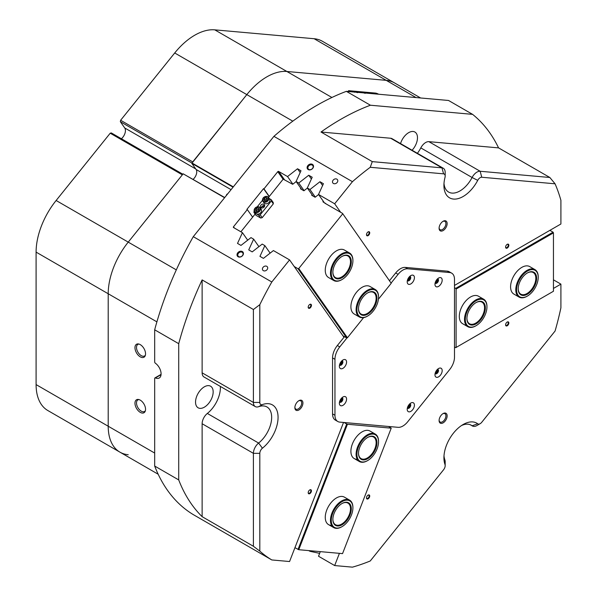 <?xml version="1.0" encoding="UTF-8"?>
<svg xmlns="http://www.w3.org/2000/svg" width="597" height="597" viewBox="0 0 597 597"><rect width="100%" height="100%" fill="white"/><g stroke="black" fill="none" stroke-linecap="round" stroke-linejoin="round"><path stroke-width="0.9" d="M145.392 410.684A6.686 3.858 60 0 1 144.578 411.475A6.686 3.858 60 0 1 141.235 411.146A6.686 3.858 60 0 1 136.862 405.259A6.686 3.858 60 0 1 137.892 399.9A6.686 3.858 60 0 1 138.989 399.587M145.392 355.17A6.686 3.858 60 0 1 144.578 355.969A6.686 3.858 60 0 1 141.235 355.633A6.686 3.858 60 0 1 136.862 349.745A6.686 3.858 60 0 1 137.892 344.387A6.686 3.858 60 0 1 138.989 344.073M443.123 413.557L443.123 413.557A5.694 3.291 120 0 0 439.093 420.534A5.694 3.291 120 0 0 443.123 422.855A5.694 3.291 120 0 0 447.146 415.885A5.694 3.291 120 0 0 443.123 413.557M439.108 420.154A4.813 2.784 120 0 0 440.093 422.019A4.813 2.784 120 0 0 442.504 421.781A4.813 2.784 120 0 0 445.646 417.542A4.813 2.784 120 0 0 444.907 413.676A4.813 2.784 120 0 0 442.802 413.758M443.123 221.263L443.123 221.263A5.694 3.291 120 0 0 439.093 228.233A5.694 3.291 120 0 0 443.123 230.561A5.694 3.291 120 0 0 447.146 223.584A5.694 3.291 120 0 0 443.123 221.263M439.108 227.853A4.813 2.784 120 0 0 440.093 229.726A4.813 2.784 120 0 0 442.504 229.487A4.813 2.784 120 0 0 445.646 225.241A4.813 2.784 120 0 0 444.907 221.383A4.813 2.784 120 0 0 442.802 221.465M298.903 400.677L298.903 400.677A5.694 3.291 120 0 0 294.873 407.647A5.694 3.291 120 0 0 298.903 409.975A5.694 3.291 120 0 0 302.925 403.005A5.694 3.291 120 0 0 298.903 400.677M294.888 407.266A4.813 2.784 120 0 0 295.873 409.139A4.813 2.784 120 0 0 298.276 408.9A4.813 2.784 120 0 0 301.425 404.654A4.813 2.784 120 0 0 300.687 400.796A4.813 2.784 120 0 0 298.575 400.878M309.821 489.891L309.821 489.891A2.291 1.328 120 0 0 308.194 492.704A2.291 1.328 120 0 0 309.821 493.637A2.291 1.328 120 0 0 311.44 490.831A2.291 1.328 120 0 0 309.821 489.891M308.201 492.518A1.873 1.082 120 0 0 308.582 493.212A1.873 1.082 120 0 0 309.522 493.122A1.873 1.082 120 0 0 310.738 491.473A1.873 1.082 120 0 0 310.455 489.973A1.873 1.082 120 0 0 309.664 489.995M368.103 495.1L368.103 495.1A2.291 1.328 120 0 0 366.483 497.913A2.291 1.328 120 0 0 368.103 498.846A2.291 1.328 120 0 0 369.73 496.032A2.291 1.328 120 0 0 368.103 495.1M366.491 497.719A1.873 1.082 120 0 0 366.871 498.42A1.873 1.082 120 0 0 367.804 498.323A1.873 1.082 120 0 0 369.028 496.682A1.873 1.082 120 0 0 368.737 495.182A1.873 1.082 120 0 0 367.946 495.197M368.103 231.897L368.103 231.897A2.291 1.328 120 0 0 366.483 234.703A2.291 1.328 120 0 0 368.103 235.643A2.291 1.328 120 0 0 369.73 232.83A2.291 1.328 120 0 0 368.103 231.897M366.491 234.517A1.873 1.082 120 0 0 366.871 235.218A1.873 1.082 120 0 0 367.804 235.121A1.873 1.082 120 0 0 369.028 233.472A1.873 1.082 120 0 0 368.737 231.979A1.873 1.082 120 0 0 367.946 231.994M309.821 304.403L309.821 304.403A2.291 1.328 120 0 0 308.194 307.216A2.291 1.328 120 0 0 309.821 308.149A2.291 1.328 120 0 0 311.44 305.343A2.291 1.328 120 0 0 309.821 304.403M308.201 307.03A1.873 1.082 120 0 0 308.582 307.724A1.873 1.082 120 0 0 309.522 307.634A1.873 1.082 120 0 0 310.738 305.985A1.873 1.082 120 0 0 310.455 304.485A1.873 1.082 120 0 0 309.664 304.507M312.403 164.354A3.425 2.701 -35.1 0 0 307.88 165.57A3.425 2.701 -35.1 0 0 308.209 169.578A3.425 2.701 -35.1 0 0 312.731 168.369A3.425 2.701 -35.1 0 0 312.403 164.354M312.253 165.108A2.836 2.231 -35.1 0 0 308.843 165.75A2.836 2.231 -35.1 0 0 308.201 168.891A2.836 2.231 -35.1 0 0 308.783 169.421A2.836 2.231 -35.1 0 0 312.186 168.779A2.836 2.231 -35.1 0 0 312.835 165.638A2.836 2.231 -35.1 0 0 312.253 165.108M242.322 251.538A3.425 2.701 -35.1 0 0 237.8 252.747A3.425 2.701 -35.1 0 0 238.121 256.762A3.425 2.701 -35.1 0 0 242.643 255.546A3.425 2.701 -35.1 0 0 242.322 251.538M242.166 252.292A2.836 2.231 -35.1 0 0 238.763 252.934A2.836 2.231 -35.1 0 0 238.113 256.076A2.836 2.231 -35.1 0 0 238.696 256.606A2.836 2.231 -35.1 0 0 242.106 255.964A2.836 2.231 -35.1 0 0 242.748 252.822A2.836 2.231 -35.1 0 0 242.166 252.292M266.799 266.329A2.836 2.231 -35.1 0 0 263.389 266.978A2.836 2.231 -35.1 0 0 262.747 270.12A2.836 2.231 -35.1 0 0 263.329 270.65A2.836 2.231 -35.1 0 0 266.732 270.008A2.836 2.231 -35.1 0 0 267.381 266.859A2.836 2.231 -35.1 0 0 266.799 266.329M336.88 179.152A2.836 2.231 -35.1 0 0 333.477 179.794A2.836 2.231 -35.1 0 0 332.827 182.936A2.836 2.231 -35.1 0 0 333.41 183.466A2.836 2.231 -35.1 0 0 336.812 182.824A2.836 2.231 -35.1 0 0 337.462 179.675A2.836 2.231 -35.1 0 0 336.88 179.152M507.219 322.037L507.219 322.037A2.291 1.328 120 0 0 505.599 324.85A2.291 1.328 120 0 0 507.219 325.783A2.291 1.328 120 0 0 508.845 322.977A2.291 1.328 120 0 0 507.219 322.037M505.607 324.664A1.873 1.082 120 0 0 505.987 325.358A1.873 1.082 120 0 0 506.92 325.261A1.873 1.082 120 0 0 508.144 323.619A1.873 1.082 120 0 0 507.853 322.119A1.873 1.082 120 0 0 507.062 322.141M507.219 244.322L507.219 244.322A2.291 1.328 120 0 0 505.599 247.136A2.291 1.328 120 0 0 507.219 248.068A2.291 1.328 120 0 0 508.845 245.255A2.291 1.328 120 0 0 507.219 244.322M505.607 246.942A1.873 1.082 120 0 0 505.987 247.643A1.873 1.082 120 0 0 506.92 247.546A1.873 1.082 120 0 0 508.144 245.904A1.873 1.082 120 0 0 507.853 244.404A1.873 1.082 120 0 0 507.062 244.419M266.852 76.849A56.655 32.708 -60 0 1 286.881 71.483L386.237 80.356A56.655 32.708 -60 0 1 394.535 82.916A56.655 32.708 120 0 0 386.237 80.356L286.881 71.483A56.655 32.708 120 0 0 246.822 94.61A56.655 32.708 -60 0 1 266.852 76.849M320.305 551.635L318.522 556.24L334.671 565.56L352.439 567.15A243.621 140.653 120 0 0 370.252 560.979L443.578 469.757A4.53 2.619 120 0 0 445.175 465.63A4.53 2.619 120 0 0 444.996 464.511A27.193 15.701 -60 0 1 443.922 457.809A27.193 15.701 -60 0 1 463.153 424.504L463.153 424.504A27.193 15.701 -60 0 1 477.719 423.803A4.53 2.619 120 0 0 480.152 423.683L480.152 423.683A4.53 2.619 120 0 0 481.757 422.266L555.076 331.044A243.621 140.653 120 0 0 560.904 307.813L560.904 284.127L553.449 279.829M443.996 455.832A22.664 13.082 120 0 0 444.817 459.69A9.067 5.231 -60 0 1 445.175 461.929L445.175 465.63M476.943 425.534L480.152 423.683L476.943 425.534A9.067 5.231 -60 0 1 472.414 425.982A9.067 5.231 -60 0 1 472.093 425.765A22.664 13.082 120 0 0 471.279 425.228A22.664 13.082 120 0 0 461.474 425.557M443.996 183.413A22.664 13.082 120 0 0 448.616 192.062A22.664 13.082 120 0 0 472.093 177.503L420.81 147.899A9.067 5.231 -60 0 1 425.668 142.519A9.067 5.231 -60 0 1 428.87 141.661L480.152 171.264L549.844 177.496L498.57 147.884A243.621 140.653 120 0 0 472.578 114.355L370.401 105.221A243.621 140.653 120 0 0 320.999 132.027L372.282 161.63L441.974 167.854A9.067 5.231 -60 0 1 443.302 168.264A9.067 5.231 -60 0 1 445.175 172.414L445.175 176.115A4.53 2.619 120 0 0 443.578 173.839L370.252 167.287A243.621 140.653 120 0 0 352.439 181.682L334.671 203.786L318.522 194.458L323.425 183.719L319.955 181.719L309.962 189.518L315.306 197.122M477.719 180.361L472.093 177.503A9.067 5.231 -60 0 1 476.943 172.123A9.067 5.231 -60 0 1 480.152 171.264L481.757 177.249A4.53 2.619 120 0 0 477.719 180.361A27.193 15.701 -60 0 1 456.459 198.965A27.193 15.701 -60 0 1 443.922 185.391A27.193 15.701 -60 0 1 444.996 177.443A4.53 2.619 120 0 0 445.175 176.115M407.393 280.411A2.291 1.328 120 0 0 408.415 280.239A2.291 1.328 120 0 0 409.878 278.329A2.291 1.328 120 0 0 409.676 276.456M407.542 279.896A1.873 1.082 120 0 0 408.109 279.717A1.873 1.082 120 0 0 409.303 276.844M435.153 282.888A2.291 1.328 120 0 0 436.168 282.717A2.291 1.328 120 0 0 437.631 280.806A2.291 1.328 120 0 0 437.429 278.941M435.295 282.374A1.873 1.082 120 0 0 435.87 282.194A1.873 1.082 120 0 0 437.064 279.321M435.153 373.356A2.291 1.328 120 0 0 436.168 373.177A2.291 1.328 120 0 0 437.631 371.274A2.291 1.328 120 0 0 437.429 369.401M435.295 372.841A1.873 1.082 120 0 0 435.87 372.662A1.873 1.082 120 0 0 437.064 369.789M407.393 407.885A2.291 1.328 120 0 0 408.415 407.706A2.291 1.328 120 0 0 409.878 405.803A2.291 1.328 120 0 0 409.676 403.93M407.542 407.37A1.873 1.082 120 0 0 408.109 407.191A1.873 1.082 120 0 0 409.303 404.318M339.551 401.818A2.291 1.328 120 0 0 340.566 401.647A2.291 1.328 120 0 0 342.029 399.736A2.291 1.328 120 0 0 341.827 397.871M339.693 401.311A1.873 1.082 120 0 0 340.268 401.124A1.873 1.082 120 0 0 341.454 398.251M339.551 364.812A2.291 1.328 120 0 0 340.566 364.64A2.291 1.328 120 0 0 342.029 362.73A2.291 1.328 120 0 0 341.827 360.864M339.693 364.297A1.873 1.082 120 0 0 340.268 364.118A1.873 1.082 120 0 0 341.454 361.245M140.258 344.633A7.485 4.321 -120 0 0 138.37 343.939A7.485 4.321 -120 0 0 135.056 348.842A7.485 4.321 -120 0 0 140.258 356.849A7.485 4.321 -120 0 0 145.198 355.775A7.485 4.321 -120 0 0 140.258 344.633M140.258 400.139A7.485 4.321 -120 0 0 138.37 399.453A7.485 4.321 -120 0 0 135.056 404.356A7.485 4.321 -120 0 0 140.258 412.363A7.485 4.321 -120 0 0 145.198 411.288A7.485 4.321 -120 0 0 140.258 400.139M204.353 386.819A12.462 7.194 -60 0 1 210.584 386.207A12.462 7.194 -60 0 1 212.495 396.192A12.462 7.194 -60 0 1 204.353 407.176A12.462 7.194 -60 0 1 198.122 407.796A12.462 7.194 -60 0 1 196.212 397.803A12.462 7.194 -60 0 1 204.353 386.819M400.542 143.578A12.462 7.194 -60 0 1 408.669 132.653A12.462 7.194 -60 0 1 414.9 132.034A12.462 7.194 -60 0 1 412.079 150.243M156.899 321.865L36.096 252.121A56.655 32.708 -60 0 1 56.125 200.495L110.214 133.213L182.324 174.846L128.236 242.128A56.655 32.708 120 0 0 108.206 293.754L108.206 426.228A56.655 32.708 120 0 0 119.945 452.16A56.655 32.708 -60 0 1 108.206 426.228L108.206 293.754A56.655 32.708 -60 0 1 128.236 242.128L183.16 173.809L224.733 197.532M233.061 187.174L191.816 163.362L196.1 169.458A6.798 3.925 -60 0 1 193.159 179.301M191.816 163.362L246.822 94.61L192.734 161.899L120.624 120.266L120.333 121.698L124.736 127.967A7.365 4.254 -60 0 1 121.407 138.75M349.305 91.61L349.215 91.557A2.381 0.5 -158.8 0 1 348.454 90.826A2.381 0.5 -158.8 0 1 348.991 90.714L375.356 93.072A2.381 0.5 -158.8 0 1 378.498 94.169L378.588 94.229M312.932 195.988L307.306 187.98L309.962 189.518M292.873 184.167L287.53 176.563L278.665 171.451L284.665 179.988M301.716 189.51L296.082 181.503L298.746 183.04L304.089 190.644M258.919 246.651L253.643 239.151L248.733 249.889L252.203 251.889L262.202 244.091L264.859 245.628L259.956 256.367L263.419 258.367L273.419 250.568L289.567 259.889L271.807 281.993A243.621 140.653 120 0 0 259.814 304.671L259.814 402.438A4.53 2.619 120 0 0 262.426 404.572A27.193 15.701 -60 0 1 278.068 417.355A27.193 15.701 -60 0 1 262.426 448.205A4.53 2.619 120 0 0 259.814 453.339L259.814 551.113A243.621 140.653 120 0 0 271.807 559.949L289.567 561.531L343.536 422.452M253.643 239.151L250.986 237.613L240.987 245.412L237.516 243.412L242.427 232.673L233.561 227.554A0.679 0.537 144.9 0 1 233.502 226.763L247.307 209.584L252.635 217.166M269.165 196.607L263.561 188.637L246.904 209.353L247.307 209.584M263.561 188.637L263.964 188.868L277.769 171.69A0.679 0.537 144.9 0 1 278.665 171.451M296.082 181.503L300.992 170.764L297.522 168.764L287.53 176.563M307.306 187.98L312.209 177.242L308.739 175.242L298.746 183.04M352.439 181.682L273.919 136.347L193.286 236.658L271.807 281.993M271.807 559.949L193.286 514.614A243.621 140.653 -60 0 1 154.675 466.041L178.719 479.921A243.621 140.653 120 0 0 202.129 516.666L253.404 546.27L253.404 453.339A9.067 5.231 -60 0 1 258.62 443.064A22.664 13.082 120 0 0 270.948 423.213A22.664 13.082 120 0 0 266.963 406.975A22.664 13.082 120 0 0 258.62 406.699A9.067 5.231 -60 0 1 255.285 406.587A9.067 5.231 -60 0 1 253.404 402.438L253.404 309.515L202.129 279.911A243.621 140.653 120 0 0 178.719 343.685L178.719 479.921M310.179 550.732L309.962 551.3L319.634 553.359M309.962 551.3L308.761 550.606M270.135 253.128L264.859 245.628M247.695 240.173L242.427 232.673M289.567 259.889L343.976 337.29M334.671 565.56L339.417 553.344M454.496 285.426L560.904 223.994L560.904 200.301A243.621 140.653 120 0 0 555.076 183.801L481.757 177.249M324.149 202.465L318.522 194.458M340.671 212.323L334.671 203.786M191.898 162.936L233.323 186.846M224.584 197.726L183.16 173.809M370.252 167.287L372.282 161.63M273.919 136.347A243.621 140.653 -60 0 1 346.364 91.348L370.401 105.221M253.404 309.515L259.814 304.671M178.719 343.685L154.675 329.805A243.621 140.653 -60 0 1 193.286 236.658M259.814 551.113L253.404 546.27M549.844 177.496L555.076 183.801M346.364 91.348L448.541 100.475L472.578 114.355M269.292 196.45L263.964 188.868M259.814 453.339L253.404 453.339L202.129 423.736L202.129 516.666M202.129 423.736A9.067 5.231 -60 0 1 207.338 413.452L258.62 443.064L262.426 448.205M220.338 386.416A22.664 13.082 -60 0 1 207.338 413.452M255.285 406.587L204.002 376.983A9.067 5.231 -60 0 1 202.129 372.834L253.404 402.438L259.814 402.438M202.129 279.911L202.129 372.834M443.578 173.839L441.974 167.854L390.692 138.25L320.999 132.027M390.692 138.25A9.067 5.231 -60 0 1 392.02 138.661L443.302 168.264M420.81 147.899A22.664 13.082 -60 0 1 417.393 153.31M498.57 147.884L428.87 141.661M553.449 288.433L560.904 284.127M161.048 374.67L155.392 377.938A1.134 0.657 -120 0 0 154.914 377.923A1.134 0.657 -120 0 0 154.675 378.446L154.675 466.041M154.675 329.805L154.675 361.894A1.134 0.657 -120 0 0 155.392 363.222A9.067 5.231 -120 0 1 160.727 371.215A9.067 5.231 -120 0 1 159.212 378.02A9.067 5.231 -120 0 1 155.392 377.938M300.179 172.54L297.522 168.764M311.395 179.018L308.739 175.242M322.611 185.495L319.955 181.719M413.937 407.505A5.097 2.94 120 0 0 413.937 403.341A5.097 2.94 120 0 0 410.818 403.057A5.097 2.94 120 0 0 407.691 406.945A5.097 2.94 120 0 0 407.214 409.303A5.097 2.94 120 0 0 409.885 411.781A5.097 2.94 120 0 0 413.937 407.505M407.378 407.945A2.492 1.44 120 0 0 407.729 408.318A2.492 1.44 120 0 0 410.497 406.296A2.492 1.44 120 0 0 410.221 403.997A2.492 1.44 120 0 0 409.729 403.885M407.475 408.102A2.492 1.44 120 0 0 409.938 405.975A2.492 1.44 120 0 0 409.908 403.893M441.698 372.976A5.097 2.94 120 0 0 441.69 368.812A5.097 2.94 120 0 0 438.571 368.528A5.097 2.94 120 0 0 435.452 372.416A5.097 2.94 120 0 0 434.967 374.774A5.097 2.94 120 0 0 437.638 377.252A5.097 2.94 120 0 0 441.698 372.976M435.138 373.423A2.492 1.44 120 0 0 435.482 373.789A2.492 1.44 120 0 0 438.258 371.767A2.492 1.44 120 0 0 437.974 369.468A2.492 1.44 120 0 0 437.482 369.356M435.235 373.573A2.492 1.44 120 0 0 437.698 371.446A2.492 1.44 120 0 0 437.661 369.364M346.088 364.431A5.097 2.94 120 0 0 346.088 360.267A5.097 2.94 120 0 0 342.969 359.991A5.097 2.94 120 0 0 339.842 363.879A5.097 2.94 120 0 0 339.365 366.237A5.097 2.94 120 0 0 342.036 368.715A5.097 2.94 120 0 0 346.088 364.431M339.529 364.879A2.492 1.44 120 0 0 339.88 365.252A2.492 1.44 120 0 0 342.656 363.23A2.492 1.44 120 0 0 342.372 360.931A2.492 1.44 120 0 0 341.88 360.819M339.633 365.036A2.492 1.44 120 0 0 342.088 362.901A2.492 1.44 120 0 0 342.059 360.827M346.088 401.445A5.097 2.94 120 0 0 346.088 397.281A5.097 2.94 120 0 0 342.969 396.998A5.097 2.94 120 0 0 339.842 400.886A5.097 2.94 120 0 0 339.365 403.244A5.097 2.94 120 0 0 342.036 405.721A5.097 2.94 120 0 0 346.088 401.445M339.529 401.885A2.492 1.44 120 0 0 339.88 402.259A2.492 1.44 120 0 0 342.656 400.236A2.492 1.44 120 0 0 342.372 397.938A2.492 1.44 120 0 0 341.88 397.826M339.633 402.042A2.492 1.44 120 0 0 342.088 399.908A2.492 1.44 120 0 0 342.059 397.833M441.698 282.508A5.097 2.94 120 0 0 441.69 278.344A5.097 2.94 120 0 0 438.571 278.068A5.097 2.94 120 0 0 435.452 281.948A5.097 2.94 120 0 0 434.967 284.314A5.097 2.94 120 0 0 437.638 286.791A5.097 2.94 120 0 0 441.698 282.508M435.138 282.956A2.492 1.44 120 0 0 435.482 283.329A2.492 1.44 120 0 0 438.258 281.306A2.492 1.44 120 0 0 437.974 279.008A2.492 1.44 120 0 0 437.482 278.889M435.235 283.105A2.492 1.44 120 0 0 437.698 280.978A2.492 1.44 120 0 0 437.661 278.903M413.937 280.03A5.097 2.94 120 0 0 413.937 275.866A5.097 2.94 120 0 0 410.818 275.59A5.097 2.94 120 0 0 407.691 279.471A5.097 2.94 120 0 0 407.214 281.836A5.097 2.94 120 0 0 409.885 284.314A5.097 2.94 120 0 0 413.937 280.03M407.378 280.478A2.492 1.44 120 0 0 407.729 280.844A2.492 1.44 120 0 0 410.497 278.821A2.492 1.44 120 0 0 410.221 276.53A2.492 1.44 120 0 0 409.729 276.411M407.475 280.627A2.492 1.44 120 0 0 409.938 278.5A2.492 1.44 120 0 0 409.908 276.418M347.036 337.857L339.76 346.902A13.597 7.851 120 0 0 334.954 359.297L334.954 415.273A13.597 7.851 120 0 0 337.775 421.497A13.597 7.851 120 0 0 339.76 422.116L398.095 427.325A13.597 7.851 120 0 0 407.706 421.773L449.69 369.543A13.597 7.851 120 0 0 454.496 357.155L454.496 279.381A13.597 7.851 120 0 0 451.683 273.157A13.597 7.851 120 0 0 449.69 272.538L407.706 268.792A13.597 7.851 120 0 0 398.095 274.344L391.192 282.926M449.69 272.538L447.287 271.15L405.303 267.404L407.706 268.792M447.287 271.15A13.597 7.851 -60 0 1 449.28 271.769L451.683 273.157M337.775 421.497L335.372 420.109A13.597 7.851 -60 0 1 332.551 413.885L334.954 415.273M334.954 359.297L332.551 357.909L332.551 413.885M332.551 357.909A13.597 7.851 -60 0 1 337.357 345.514L339.76 346.902M398.095 274.344L395.692 272.956L389.654 280.463M344.469 336.671L337.357 345.514M395.692 272.956A13.597 7.851 -60 0 1 405.303 267.404M361.767 92.722L361.148 92.057L363.066 92.841M361.334 92.475L361.133 92.095M362.834 92.819L361.222 92.102L361.879 92.736M361.222 92.102L361.424 92.528M360.655 92.625L358.498 91.834L360.76 92.498L359.566 91.923L361.26 92.677M358.207 92.408L356.745 91.677L358.439 92.423M355.872 92.199L355.402 91.542L357.67 92.587M355.588 92.042L355.379 91.587M378.52 94.222L378.349 94.117A2.149 0.455 21.2 0 0 375.506 93.125L348.999 90.759A2.149 0.455 21.2 0 0 348.514 90.856A2.149 0.455 21.2 0 0 349.2 91.52L349.372 91.617M354.588 92.274L354.954 91.96L353.805 91.408L355.499 92.162M363.431 92.871L362.961 92.214L365.23 93.266M363.148 92.722L362.946 92.259M366.021 93.102L365.506 92.953M365.476 93.028L364.558 92.371L365.252 92.431L366.252 93.125M367.468 93.229L366.655 92.542L369.043 93.371M368.804 93.348L367.752 92.863L368.349 93.311M368.05 93.281L367.021 92.811L367.573 93.244M369.804 93.438L368.991 92.751L371.379 93.58M371.14 93.557L370.088 93.072L370.692 93.52M370.386 93.49L369.356 93.02L369.909 93.453M372.14 93.647L371.327 92.96L373.715 93.789M373.476 93.766L372.424 93.281L373.028 93.729M372.722 93.699L371.692 93.229L372.244 93.662M355.267 92.139L354.79 91.968M355.543 92.147L355.357 91.647M357.163 92.289L357.625 92.692M357.461 92.557L355.484 91.587L355.834 92.177M355.484 91.587L356.737 92.49M361.297 92.58L361.11 92.154M361.178 92.199L361.401 92.58M363.11 92.826L362.924 92.319M364.722 92.968L365.192 93.363M365.028 93.229L363.043 92.259L363.394 92.856M363.043 92.259L364.297 93.169M226.39 195.473A1.134 0.657 -60 0 1 227.121 194.107A1.134 0.657 -60 0 1 227.606 193.965M341.887 526.726A15.865 9.156 -60 0 1 341.685 526.838A15.865 9.156 -60 0 1 333.753 527.629A15.865 9.156 -60 0 1 330.507 519.241A15.865 9.156 -60 0 1 337.835 503.943A15.865 9.156 -60 0 1 349.618 500.152L344.409 497.144A15.865 9.156 120 0 0 342.088 496.428A15.865 9.156 120 0 0 327.581 508.137A15.865 9.156 120 0 0 328.544 524.621A15.865 9.156 120 0 0 330.872 525.338M367.528 460.638A15.865 9.156 -60 0 1 367.327 460.757A15.865 9.156 -60 0 1 360.715 462.085A15.865 9.156 -60 0 1 359.394 461.548A15.865 9.156 -60 0 1 358.804 444.302A15.865 9.156 -60 0 1 373.938 433.526A15.865 9.156 -60 0 1 375.259 434.071L370.05 431.064A15.865 9.156 120 0 0 367.73 430.347A15.865 9.156 120 0 0 353.215 442.056A15.865 9.156 120 0 0 354.185 458.541A15.865 9.156 120 0 0 356.506 459.257M298.015 549.449L346.693 423.997L347.439 424.258L298.761 549.71L294.948 547.68M298.761 549.71L342.544 553.62L391.222 428.168L388.58 426.474M347.439 424.258L391.222 428.168M344.096 422.504L346.693 423.997M352.864 508.957A15.298 8.828 120 0 0 352.902 507.875A15.298 8.828 120 0 0 342.544 501.376A15.298 8.828 120 0 0 331.313 519.278A15.298 8.828 120 0 0 342.088 526.606A15.298 8.828 120 0 0 352.864 508.957M349.618 500.152A15.865 9.156 -60 0 1 352.902 507.413A15.865 9.156 -60 0 1 352.902 507.644M351.267 509.726A13.03 7.522 -60 0 1 341.693 524.979A13.03 7.522 -60 0 1 332.872 519.442A13.03 7.522 -60 0 1 332.91 518.517A13.03 7.522 -60 0 1 342.088 503.48A13.03 7.522 -60 0 1 351.267 509.726M332.872 519.203A12.462 7.194 120 0 0 335.454 524.681A12.462 7.194 120 0 0 344.708 521.703A12.462 7.194 120 0 0 350.469 509.681A12.462 7.194 120 0 0 347.917 503.092A12.462 7.194 120 0 0 341.887 503.599M374.103 434.265A15.298 8.828 120 0 0 358.991 445.72A15.298 8.828 120 0 0 361.349 461.809A15.298 8.828 120 0 0 367.73 460.526A15.298 8.828 120 0 0 378.543 441.795A15.298 8.828 120 0 0 374.103 434.265M373.155 436.31A13.03 7.522 -60 0 1 375.17 450.011A13.03 7.522 -60 0 1 362.297 459.765A13.03 7.522 -60 0 1 358.513 453.354A13.03 7.522 -60 0 1 367.73 437.4A13.03 7.522 -60 0 1 373.155 436.31M358.513 453.123A12.462 7.194 120 0 0 361.095 458.6A12.462 7.194 120 0 0 362.133 459.026A12.462 7.194 120 0 0 374.02 450.556A12.462 7.194 120 0 0 373.558 437.011A12.462 7.194 120 0 0 372.521 436.586A12.462 7.194 120 0 0 367.521 437.519M375.259 434.071A15.865 9.156 -60 0 1 378.543 441.332A15.865 9.156 -60 0 1 378.543 441.564M465.376 318.059A15.298 8.828 120 0 0 476.13 325.671A15.298 8.828 120 0 0 486.891 308.298A15.298 8.828 120 0 0 486.951 306.933A15.298 8.828 120 0 0 476.712 300.373A15.298 8.828 120 0 0 465.376 318.059M475.936 325.783A15.865 9.156 -60 0 1 475.734 325.902A15.865 9.156 -60 0 1 467.802 326.686A15.865 9.156 -60 0 1 464.578 318.007A15.865 9.156 -60 0 1 471.996 302.888A15.865 9.156 -60 0 1 483.667 299.209A15.865 9.156 -60 0 1 486.951 306.47A15.865 9.156 -60 0 1 486.951 306.709M466.973 317.335A13.03 7.522 -60 0 1 476.13 302.537A13.03 7.522 -60 0 1 485.294 309.022A13.03 7.522 -60 0 1 475.645 324.089A13.03 7.522 -60 0 1 466.921 318.5A13.03 7.522 -60 0 1 466.973 317.335M466.921 318.261A12.462 7.194 120 0 0 469.503 323.738A12.462 7.194 120 0 0 478.667 320.85A12.462 7.194 120 0 0 484.495 308.97A12.462 7.194 120 0 0 481.966 302.149A12.462 7.194 120 0 0 475.928 302.657M372.103 312.388A15.298 8.828 120 0 0 378.543 297.246A15.298 8.828 120 0 0 363.349 294.605A15.298 8.828 120 0 0 357.14 312.186A15.298 8.828 120 0 0 367.73 315.985A15.298 8.828 120 0 0 372.103 312.388M367.528 316.097A15.865 9.156 -60 0 1 367.327 316.216A15.865 9.156 -60 0 1 359.394 317A15.865 9.156 -60 0 1 362.782 294.045A15.865 9.156 -60 0 1 375.259 289.523A15.865 9.156 -60 0 1 378.543 296.791A15.865 9.156 -60 0 1 378.543 297.022M371.453 311.067A13.03 7.522 -60 0 1 358.513 308.813A13.03 7.522 -60 0 1 363.998 295.918A13.03 7.522 -60 0 1 367.73 292.858A13.03 7.522 -60 0 1 376.744 296.09A13.03 7.522 -60 0 1 371.453 311.067M358.513 308.582A12.462 7.194 120 0 0 361.095 314.059A12.462 7.194 120 0 0 370.894 310.507A12.462 7.194 120 0 0 373.558 292.47A12.462 7.194 120 0 0 367.521 292.978M269.24 198.517L271.217 199.659L273.217 202.502L273.322 203.831L262.225 217.644L260.725 218.047L258.725 215.196L256.322 213.808A3.403 2.679 -35.1 0 0 260.404 213.032A3.403 2.679 -35.1 0 0 261.18 209.263L260.098 207.726A3.403 2.679 144.9 0 1 259.322 211.495A3.403 2.679 144.9 0 1 255.24 212.263A3.403 2.679 144.9 0 1 254.538 211.629A3.403 2.679 144.9 0 1 255.27 207.905A3.403 2.679 144.9 0 1 259.307 207.04M264.65 203.45A3.403 2.679 -35.1 0 0 268.732 202.674A3.403 2.679 -35.1 0 0 269.508 198.905L268.426 197.361A3.403 2.679 144.9 0 1 267.65 201.137A3.403 2.679 144.9 0 1 263.568 201.905A3.403 2.679 144.9 0 1 262.867 201.271A3.403 2.679 144.9 0 1 263.643 197.503A3.403 2.679 144.9 0 1 267.725 196.726A3.403 2.679 144.9 0 1 268.426 197.361L267.687 196.697C263.889 196.226 262.277 197.756 262.867 201.271L263.949 202.816A3.403 2.679 -35.1 0 0 264.65 203.45M261.449 207.89A2.269 1.791 144.9 0 1 262.538 206.002A2.269 1.791 144.9 0 1 264.687 205.614M263.956 204.308A2.269 1.791 -35.1 0 0 261.232 204.823A2.269 1.791 -35.1 0 0 260.71 207.338A2.269 1.791 -35.1 0 0 261.18 207.763A2.269 1.791 -35.1 0 0 263.904 207.249A2.269 1.791 -35.1 0 0 264.419 204.734A2.269 1.791 -35.1 0 0 263.956 204.308M261.456 207.696A3.963 3.127 144.9 0 1 264.501 205.555M273.322 203.831L271.322 200.98L260.217 214.793L262.225 217.644M259.404 207.084A3.403 2.679 144.9 0 1 260.098 207.726L259.367 207.055C255.561 206.584 253.956 208.114 254.538 211.629L255.62 213.174A3.403 2.679 -35.1 0 0 256.322 213.808L253.919 212.42L255.919 215.271L260.725 218.047M253.919 212.42L254.15 210.666M257.292 206.756L262.479 200.308M271.322 200.98L271.217 199.659M258.725 215.196L260.217 214.793M266.837 200.114L267.366 198.368L266.053 197.406L264.217 198.182L263.687 199.928L264.993 200.89L266.837 200.114M258.255 210.704L259.083 209.002L258.023 207.808L256.143 208.316L255.315 210.01L256.374 211.204L258.255 210.704M259.008 209.151L256.949 209.45L256.195 210.995M256.949 209.45L256.143 208.316M258.829 208.95L258.023 207.808M267.225 198.816L265.023 199.323L264.628 200.622M265.023 199.323L264.217 198.182M266.859 198.547L266.053 197.406M522.823 274.918A15.298 8.828 120 0 0 516.853 292.388A15.298 8.828 120 0 0 527.412 296.06A15.298 8.828 120 0 0 532.002 292.231A15.298 8.828 120 0 0 538.225 277.329A15.298 8.828 120 0 0 522.823 274.918M527.211 296.172A15.865 9.156 -60 0 1 527.009 296.291A15.865 9.156 -60 0 1 519.077 297.082A15.865 9.156 -60 0 1 522.248 274.366A15.865 9.156 -60 0 1 534.942 269.605A15.865 9.156 -60 0 1 538.225 276.866A15.865 9.156 -60 0 1 538.225 277.098M523.502 276.202A13.03 7.522 -60 0 1 527.412 272.933A13.03 7.522 -60 0 1 536.404 276.068A13.03 7.522 -60 0 1 531.323 290.948A13.03 7.522 -60 0 1 518.196 288.896A13.03 7.522 -60 0 1 523.502 276.202M518.203 288.657A12.462 7.194 120 0 0 520.778 294.134A12.462 7.194 120 0 0 530.755 290.396A12.462 7.194 120 0 0 533.24 272.545A12.462 7.194 120 0 0 527.211 273.053M335.902 280.836A15.298 8.828 120 0 0 342.088 279.508A15.298 8.828 120 0 0 352.902 260.777A15.298 8.828 120 0 0 348.275 253.203A15.298 8.828 120 0 0 333.216 265.001A15.298 8.828 120 0 0 335.902 280.836M341.887 279.62A15.865 9.156 -60 0 1 341.685 279.739A15.865 9.156 -60 0 1 335.275 281.12A15.865 9.156 -60 0 1 333.753 280.523A15.865 9.156 -60 0 1 333.089 263.441A15.865 9.156 -60 0 1 348.103 252.456A15.865 9.156 -60 0 1 349.618 253.046A15.865 9.156 -60 0 1 352.902 260.314A15.865 9.156 -60 0 1 352.902 260.546M336.82 278.792A13.03 7.522 -60 0 1 332.872 272.336A13.03 7.522 -60 0 1 342.088 256.382A13.03 7.522 -60 0 1 347.357 255.247A13.03 7.522 -60 0 1 349.648 268.74A13.03 7.522 -60 0 1 336.82 278.792M332.872 272.105A12.462 7.194 120 0 0 335.454 277.583A12.462 7.194 120 0 0 336.648 278.045A12.462 7.194 120 0 0 348.447 269.419A12.462 7.194 120 0 0 347.917 255.994A12.462 7.194 120 0 0 346.723 255.531A12.462 7.194 120 0 0 341.887 256.501M534.942 269.605L529.733 266.598A15.865 9.156 120 0 0 517.509 270.844A15.865 9.156 120 0 0 510.584 286.814A15.865 9.156 120 0 0 513.875 294.075L519.077 297.082M483.667 299.209L478.458 296.202A15.865 9.156 120 0 0 466.235 300.455A15.865 9.156 120 0 0 459.309 316.417A15.865 9.156 120 0 0 462.593 323.678L467.802 326.686M454.496 346.991L455.705 347.685L553.449 291.254L553.449 232.875L456.101 289.075L455.705 288.381L553.053 232.181L553.449 232.875M456.101 347.454L456.101 289.075M549.889 230.352L553.053 232.181M455.705 288.381L454.496 287.687M349.618 253.046L344.409 250.039A15.865 9.156 120 0 0 330.872 255.8A15.865 9.156 120 0 0 328.544 277.515L333.753 280.523M375.259 289.523L370.05 286.515A15.865 9.156 120 0 0 356.506 292.276A15.865 9.156 120 0 0 354.185 313.992L359.394 317M263.784 205.778L264.516 206.383M342.491 213.368L391.222 283.284L342.491 213.368L325.268 203.428L322.932 201.764L323.216 201.137M298.761 268.501L347.439 337.753L346.693 337.947L298.015 268.702L298.761 268.501L342.544 214.032M296.149 181.6L292.694 184.301L283.605 179.369L282.851 179.57L268.486 197.443M255.098 214.099L240.882 231.785M263.18 206.069L263.964 207.189M258.673 246.3L259.068 246.531M247.457 239.83L247.852 240.054M269.889 252.777L270.284 253.009M307.365 188.07L303.91 190.779L300.492 188.809L300.784 188.189M318.582 194.547L315.126 197.256L311.716 195.286L312 194.659M325.813 203.741L325.44 203.211M391.222 283.284L378.416 299.209M363.61 317.634L347.439 337.753M294.224 266.516L298.015 268.702M346.693 337.947L342.902 335.76M128.236 454.727A56.655 32.708 120 0 1 119.945 452.16L47.827 410.527A56.655 32.708 -60 0 1 36.096 384.595L154.675 453.056M36.096 252.121L36.096 384.595M110.214 133.213L111.311 132.922L182.831 174.212M292.806 121.161L174.712 52.976L120.624 120.266M174.712 52.976A56.655 32.708 -60 0 1 214.771 29.85L331.91 97.483M416.049 97.572L314.126 38.723L214.771 29.85M314.126 38.723A56.655 32.708 -60 0 1 322.417 41.283L420.616 97.983M191.883 163.011L120.333 121.698M444.817 459.69L444.996 464.511M56.125 200.495L176.309 269.881M283.239 179.466L277.769 171.69M233.502 226.763L234.397 228.039M470.406 424.795L472.093 425.765L477.719 423.803M262.426 404.572L258.62 406.699M231.069 189.652L196.1 169.458M263.65 201.48A3.06 2.41 -35.1 0 0 267.687 200.398A3.06 2.41 -35.1 0 0 267.396 196.816A3.06 2.41 -35.1 0 0 263.367 197.898A3.06 2.41 -35.1 0 0 263.65 201.48M255.329 211.838A3.06 2.41 -35.1 0 0 259.367 210.756A3.06 2.41 -35.1 0 0 259.076 207.174A3.06 2.41 -35.1 0 0 255.038 208.256A3.06 2.41 -35.1 0 0 255.329 211.838M195.756 168.966L124.736 127.967M470.242 424.728L472.414 425.982M119.945 452.16L158.19 474.242M161.071 374.371L154.914 377.923M352.902 507.875L352.902 507.413M328.544 524.621L333.753 527.629M342.088 526.606L341.685 526.838M354.185 458.541L359.394 461.548M378.543 441.795L378.543 441.332M367.73 460.526L367.327 460.757M476.13 325.671L475.734 325.902M486.951 306.933L486.951 306.47M378.543 297.246L378.543 296.791M367.73 315.985L367.327 316.216M527.412 296.06L527.009 296.291M538.225 277.329L538.225 276.866M352.902 260.777L352.902 260.314M342.088 279.508L341.685 279.739"/></g></svg>
